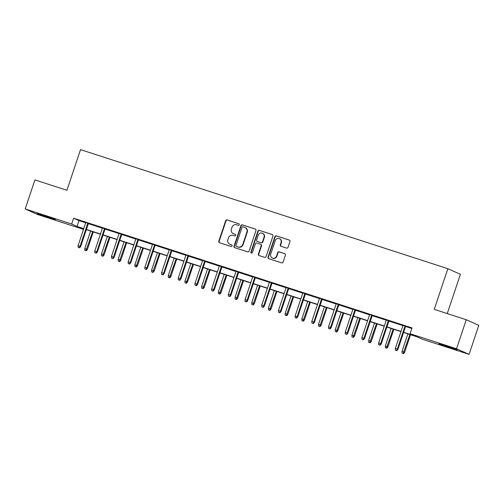 <?xml version="1.0" encoding="UTF-8"?>
<svg xmlns="http://www.w3.org/2000/svg" width="504" height="504" viewBox="0 0 504 504"><rect width="100%" height="100%" fill="white"/><g stroke="black" fill="none" stroke-linecap="round" stroke-linejoin="round"><path stroke-width="0.76" d="M239.236 224.734A0.844 0.806 -66 0 0 238.738 223.688L227.134 219.92A1.203 1.147 -66 0 0 225.66 220.708L218.786 241.233A1.203 1.147 -66 0 0 219.498 242.726L231.109 246.494A0.844 0.806 -66 0 0 231.72 244.925A0.844 0.806 -66 0 0 231.645 244.894L230.139 244.409A3.849 3.673 -66 0 1 227.865 239.627L228.438 237.913A3.849 3.673 -66 0 1 233.157 235.399L234.656 235.885A0.844 0.806 -66 0 0 235.267 234.322A0.844 0.806 -66 0 0 235.192 234.291L233.686 233.806A3.849 3.673 -66 0 1 231.412 229.024L231.985 227.31A3.849 3.673 -66 0 1 236.704 224.797L238.203 225.282A0.844 0.806 -66 0 0 239.236 224.734M450.671 347.955L438.99 343.76L453.506 348.371L457.122 349.826L450.671 347.955M48.838 217.703L37.157 213.507L51.673 218.119L55.289 219.574L48.838 217.703M286.555 248.094A1.203 1.147 -66 0 0 288.03 247.313L289.957 241.548A1.203 1.147 -66 0 0 289.246 240.055L276.349 235.878A1.203 1.147 -66 0 0 274.875 236.666L268.008 257.191A1.203 1.147 -66 0 0 268.72 258.684L281.616 262.861A1.203 1.147 -66 0 0 283.091 262.08L285.415 255.118A1.203 1.147 -66 0 0 284.703 253.625L279.185 251.836A1.203 1.147 -66 0 0 277.71 252.624L276.557 256.076A3.219 3.068 -66 0 1 272.324 258.067A3.219 3.068 -66 0 1 270.711 254.18L275.234 240.666A3.219 3.068 -66 0 1 279.468 238.676A3.219 3.068 -66 0 1 281.081 242.563L280.325 244.812A1.203 1.147 -66 0 0 281.037 246.305L286.555 248.094M83.507 229.389L37.75 214.559L25.2 208.958L34.921 179.915L66.919 190.285L80.527 149.625L447.848 268.695L434.246 309.355L466.25 319.731L456.529 348.774L469.079 354.375L422.61 339.312L417.218 336.905L403.572 332.483M25.2 208.958L71.675 224.022L77.062 226.428L83.771 228.602M403.635 332.287L415.447 336.111L410.054 333.711L412.001 327.902L73.615 218.213L71.675 224.022M410.054 333.711L456.529 348.774M255.975 230.536A1.203 1.147 -66 0 0 255.263 229.043L242.374 224.866A1.203 1.147 -66 0 0 240.899 225.647L234.032 246.173A1.203 1.147 -66 0 0 234.744 247.672L247.634 251.849A1.203 1.147 -66 0 0 249.108 251.061L255.975 230.536M259.365 230.372L272.255 234.549A1.203 1.147 -66 0 1 272.966 236.042L266.099 256.567A1.203 1.147 -66 0 1 264.625 257.355L259.106 255.566A1.203 1.147 -66 0 1 258.394 254.073L261.179 245.75A1.203 1.147 -66 0 0 260.467 244.257L256.807 243.067A1.203 1.147 -66 0 0 255.333 243.854L252.435 252.523A0.844 0.806 -66 0 1 251.326 253.039A0.844 0.806 -66 0 1 250.904 252.025L257.891 231.16A1.203 1.147 -66 0 1 259.365 230.372L272.519 234.675M466.25 319.731L478.8 325.332L469.079 354.375M447.262 313.576L460.404 274.296L447.848 268.695M86.398 229.452L100.466 234.013M103.093 234.864L117.167 239.425M119.794 240.276L133.862 244.837M136.489 245.687L150.557 250.249M153.185 251.105L167.252 255.66M169.879 256.517L183.954 261.072M186.581 261.929L200.649 266.49M203.276 267.341L217.344 271.902M219.971 272.752L234.039 277.313M236.672 278.164L250.74 282.725M253.367 283.576L267.435 288.137M270.062 288.987L284.13 293.548M286.757 294.399L300.825 298.96M303.458 299.811L317.526 304.372M320.153 305.222L334.221 309.784M336.848 310.634L350.916 315.195M353.543 316.052L367.611 320.607M370.245 321.464L384.313 326.019M386.94 326.876L401.008 331.437M83.708 228.797L78.838 227.216L83.532 229.314M400.945 331.632L386.87 327.071M384.243 326.214L370.175 321.659M367.548 320.802L353.48 316.241M350.853 315.391L336.785 310.829M334.158 309.979L320.084 305.418M317.457 304.567L303.389 300.006M300.762 299.156L286.694 294.594M284.067 293.744L269.999 289.183M267.366 288.332L253.298 283.771M250.671 282.92L236.603 278.359M233.976 277.509L219.908 272.947M217.281 272.097L203.213 267.536M200.579 266.679L186.512 262.124M183.884 261.267L169.817 256.712M167.189 255.856L153.121 251.294M150.494 250.444L136.427 245.883M133.793 245.032L119.725 240.471M117.098 239.621L103.03 235.059M100.403 234.209L86.335 229.648M73.615 218.213L79.002 220.62L85.718 222.793M88.345 223.644L102.413 228.205M105.04 229.055L119.108 233.617M121.735 234.467L135.803 239.028M138.43 239.879L152.504 244.44M155.131 245.291L169.199 249.852M171.826 250.708L185.894 255.263M188.521 256.12L202.589 260.675M205.222 261.532L219.29 266.093M221.917 266.944L235.985 271.505M238.613 272.355L252.68 276.916M255.308 277.767L269.375 282.328M272.009 283.179L286.077 287.74M288.704 288.59L302.772 293.152M305.399 294.002L319.467 298.563M322.094 299.414L336.162 303.975M338.795 304.826L352.863 309.387M355.49 310.237L369.558 314.798M372.185 315.655L386.253 320.21M388.88 321.067L402.948 325.628M405.581 326.479L411.806 328.495M79.002 220.62L77.062 226.428M403.024 325.401L405.657 326.252M386.329 319.99L388.956 320.84M369.634 314.578L372.261 315.428M352.939 309.166L355.566 310.017M336.237 303.755L338.864 304.605M319.542 298.337L322.169 299.193M302.847 292.925L305.474 293.782M286.152 287.513L288.779 288.37M269.451 282.101L272.078 282.952M252.756 276.69L255.383 277.54M236.061 271.278L238.688 272.128M219.36 265.866L221.993 266.717M202.665 260.455L205.292 261.305M185.97 255.043L188.597 255.893M169.275 249.631L171.902 250.482M152.573 244.219L155.207 245.07M135.878 238.808L138.505 239.658M119.183 233.39L121.81 234.247M102.488 227.978L105.115 228.835M85.787 222.566L88.421 223.423M233.339 233.673L233.68 233.818A3.849 3.673 -66 0 0 234.026 233.951L233.686 233.806M235.406 234.404L234.026 233.951M229.792 244.276L230.126 244.427A3.849 3.673 -66 0 0 230.473 244.56L230.139 244.409M231.859 245.007L230.473 244.56M238.959 223.795L227.468 220.072A1.203 1.147 -66 0 0 225.994 220.859L219.127 241.384A1.203 1.147 -66 0 0 219.574 242.752M255.528 229.169L242.708 225.011A1.203 1.147 -66 0 0 241.233 225.798L234.366 246.324A1.203 1.147 -66 0 0 234.814 247.691M243.041 226.85A0.844 0.806 -66 0 0 242.008 227.398L235.979 245.417A0.844 0.806 -66 0 0 236.477 246.462L238.064 246.979A3.849 3.673 -66 0 0 242.777 244.459L246.897 232.142A3.849 3.673 -66 0 0 244.623 227.361L243.041 226.85M236.666 246.544A0.844 0.806 -66 0 0 236.811 246.613L236.477 246.462M244.969 227.493L245.309 227.644A3.849 3.673 -66 0 1 247.237 232.294L243.111 244.61A3.849 3.673 -66 0 1 238.398 247.124L236.811 246.613M260.581 244.295L260.914 244.446A1.203 1.147 -66 0 1 261.513 245.895L258.728 254.224A1.203 1.147 -66 0 0 259.176 255.591M259.699 230.517A1.203 1.147 -66 0 0 258.224 231.304L251.238 252.176A0.844 0.806 -66 0 0 251.502 253.096M264.071 237.113A3.219 3.068 -66 0 0 262.458 233.226A3.219 3.068 -66 0 0 258.224 235.217L256.631 239.98A1.203 1.147 -66 0 0 257.342 241.473L261.003 242.657A1.203 1.147 -66 0 0 262.477 241.87L264.071 237.113L264.405 237.258A3.219 3.068 -66 0 0 262.792 233.371L262.458 233.226M257.468 241.523A1.203 1.147 -66 0 0 257.676 241.618L257.342 241.473M264.405 237.258L262.811 242.021A1.203 1.147 -66 0 1 261.337 242.808L257.676 241.618M279.468 238.676L279.802 238.827A3.219 3.068 -66 0 1 281.415 242.708L280.659 244.963A1.203 1.147 -66 0 0 281.106 246.33M272.324 258.067L272.658 258.218A3.219 3.068 -66 0 0 276.891 256.221L276.557 256.076M284.968 253.751L279.518 251.987A1.203 1.147 -66 0 0 278.044 252.775L276.891 256.221M289.51 240.181L276.69 236.029A1.203 1.147 -66 0 0 275.216 236.811L268.342 257.342A1.203 1.147 -66 0 0 268.796 258.709M84.848 250.305L86.297 250.816L84.848 250.305L84.773 248.592L87.381 249.512L93.278 231.897M85.963 250.671L92.648 231.695M84.773 248.592L90.644 231.046M87.381 249.512L86.297 250.816M79.267 247.684L78.151 247.325L79.6 247.829L79.267 247.684L80.086 246.254L78.082 245.606L85.819 222.478M87.822 223.127L80.086 246.254L80.684 246.525L88.446 223.329M79.6 247.829L80.684 246.525M78.082 245.606L78.151 247.325M101.543 255.723L102.992 256.227L101.543 255.723L101.474 254.003L104.076 254.923L109.973 237.308M102.658 256.082L109.349 237.107M101.474 254.003L107.346 236.458M104.076 254.923L102.992 256.227M118.245 261.135L119.687 261.645L118.245 261.135L118.169 259.415L120.777 260.335L126.668 242.72M119.353 261.494L126.044 242.518M118.169 259.415L124.041 241.87M120.777 260.335L119.687 261.645M95.962 253.096L94.853 252.737L96.302 253.247L95.962 253.096L96.781 251.672L94.777 251.017L102.52 227.89M104.523 228.539L96.781 251.672L97.385 251.937L105.147 228.74M96.302 253.247L97.385 251.937M94.777 251.017L94.853 252.737M112.663 258.508L111.548 258.149L112.997 258.659L112.663 258.508L113.476 257.084L111.472 256.435L119.215 233.302M121.218 233.951L113.476 257.084L114.08 257.349L121.842 234.152M112.997 258.659L114.08 257.349M111.472 256.435L111.548 258.149M134.94 266.547L136.389 267.057L134.94 266.547L134.864 264.833L137.472 265.747L143.363 248.132M136.055 266.906L142.739 247.93M134.864 264.833L140.736 247.281M137.472 265.747L136.389 267.057M129.358 263.92L128.243 263.56L129.692 264.071L129.358 263.92L130.177 262.496L128.173 261.847L135.91 238.713M137.913 239.362L130.177 262.496L130.775 262.76L138.537 239.564M129.692 264.071L130.775 262.76M128.173 261.847L128.243 263.56M151.635 271.958L153.084 272.469L151.635 271.958L151.559 270.245L154.167 271.158L160.064 253.55M152.75 272.317L159.434 253.342M151.559 270.245L157.431 252.693M154.167 271.158L153.084 272.469M146.053 269.331L144.944 268.972L146.387 269.483L146.053 269.331L146.872 267.908L144.868 267.259L152.605 244.125M154.608 244.774L146.872 267.908L147.47 268.172L155.238 244.976M146.387 269.483L147.47 268.172M144.868 267.259L144.944 268.972M168.33 277.37L169.779 277.88L168.33 277.37L168.26 275.656L170.862 276.57L176.759 258.962M169.445 277.729L176.135 258.76M168.26 275.656L174.132 258.105M170.862 276.57L169.779 277.88M162.748 274.743L161.639 274.384L163.088 274.894L162.748 274.743L163.567 273.319L161.564 272.67L169.306 249.537M171.31 250.186L163.567 273.319L164.172 273.59L171.933 250.387M163.088 274.894L164.172 273.59M161.564 272.67L161.639 274.384M185.031 282.782L186.474 283.292L185.031 282.782L184.955 281.068L187.564 281.988L193.454 264.373M186.14 283.141L192.83 264.172M184.955 281.068L190.827 263.523M187.564 281.988L186.474 283.292M201.726 288.193L203.175 288.704L201.726 288.193L201.65 286.48L204.259 287.4L210.149 269.785M202.841 288.553L209.525 269.583M201.65 286.48L207.522 268.934M204.259 287.4L203.175 288.704M218.421 293.605L219.87 294.115L218.421 293.605L218.345 291.892L220.954 292.811L226.85 275.197M219.536 293.964L226.22 274.995M218.345 291.892L224.217 274.346M220.954 292.811L219.87 294.115M235.116 299.017L236.565 299.527L235.116 299.017L235.047 297.303L237.649 298.223L243.545 280.608M236.231 299.376L242.922 280.407M235.047 297.303L240.918 279.758M237.649 298.223L236.565 299.527M251.817 304.429L253.266 304.939L251.817 304.429L251.742 302.715L254.35 303.635L260.24 286.02M252.926 304.794L259.617 285.818M251.742 302.715L257.613 285.169M254.35 303.635L253.266 304.939M268.512 309.84L269.961 310.351L268.512 309.84L268.437 308.127L271.045 309.047L276.935 291.432M269.627 310.206L276.312 291.23M268.437 308.127L274.308 290.581M271.045 309.047L269.961 310.351M285.207 315.252L286.656 315.762L285.207 315.252L285.138 313.538L287.74 314.458L293.637 296.843M286.322 315.617L293.007 296.642M285.138 313.538L291.003 295.993M287.74 314.458L286.656 315.762M301.902 320.67L303.351 321.18L301.902 320.67L301.833 318.95L304.435 319.87L310.332 302.255M303.017 321.029L309.708 302.053M301.833 318.95L307.705 301.405M304.435 319.87L303.351 321.18M318.604 326.082L320.053 326.592L318.604 326.082L318.528 324.368L321.136 325.282L327.027 307.667M319.712 326.441L326.403 307.465M318.528 324.368L324.4 306.816M321.136 325.282L320.053 326.592M335.299 331.493L336.748 332.004L335.299 331.493L335.223 329.78L337.831 330.693L343.722 313.085M336.414 331.853L343.098 312.877M335.223 329.78L341.095 312.228M337.831 330.693L336.748 332.004M351.994 336.905L353.443 337.415L351.994 336.905L351.924 335.191L354.526 336.105L360.423 318.497M353.109 337.264L359.799 318.289M351.924 335.191L357.796 317.64M354.526 336.105L353.443 337.415M368.695 342.317L370.138 342.827L368.695 342.317L368.619 340.603L371.221 341.523L377.118 323.908M369.804 342.676L376.494 323.707M368.619 340.603L374.491 323.051M371.221 341.523L370.138 342.827M385.39 347.729L386.839 348.239L385.39 347.729L385.314 346.015L387.923 346.935L393.813 329.32M386.499 348.088L393.189 329.118M385.314 346.015L391.186 328.469M387.923 346.935L386.839 348.239M402.085 353.14L403.534 353.651L402.085 353.14L402.009 351.427L404.618 352.346L410.508 334.732M403.2 353.499L409.884 334.53M402.009 351.427L407.881 333.881M404.618 352.346L403.534 353.651M179.449 280.155L178.334 279.796L179.783 280.306L179.449 280.155L180.262 278.731L178.258 278.082L186.001 254.948M188.005 255.597L180.262 278.731L180.867 279.002L188.628 255.799M179.783 280.306L180.867 279.002M178.258 278.082L178.334 279.796M196.144 285.566L195.029 285.207L196.478 285.718L196.144 285.566L196.963 284.143L194.96 283.494L202.696 260.36M204.7 261.009L196.963 284.143L197.562 284.413L205.323 261.217M196.478 285.718L197.562 284.413M194.96 283.494L195.029 285.207M212.839 290.978L211.73 290.619L213.173 291.129L212.839 290.978L213.658 289.554L211.655 288.905L219.391 265.772M221.395 266.421L213.658 289.554L214.263 289.825L222.025 266.629M213.173 291.129L214.263 289.825M211.655 288.905L211.73 290.619M229.534 296.396L228.425 296.031L229.874 296.541L229.534 296.396L230.353 294.966L228.35 294.317L236.093 271.183M238.096 271.839L230.353 294.966L230.958 295.237L238.72 272.04M229.874 296.541L230.958 295.237M228.35 294.317L228.425 296.031M246.236 301.808L245.12 301.442L246.569 301.953L246.236 301.808L247.048 300.378L245.045 299.729L252.787 276.601M254.791 277.25L247.048 300.378L247.653 300.649L255.415 277.452M246.569 301.953L247.653 300.649M245.045 299.729L245.12 301.442M262.93 307.219L261.815 306.854L263.264 307.364L262.93 307.219L263.75 305.789L261.746 305.141L269.483 282.013M271.486 282.662L263.75 305.789L264.348 306.06L272.11 282.864M263.264 307.364L264.348 306.06M261.746 305.141L261.815 306.854M279.625 312.631L278.517 312.272L279.959 312.782L279.625 312.631L280.445 311.207L278.441 310.552L286.178 287.425M288.181 288.074L280.445 311.207L281.049 311.472L288.811 288.275M279.959 312.782L281.049 311.472M278.441 310.552L278.517 312.272M296.327 318.043L295.212 317.684L296.661 318.194L296.327 318.043L297.139 316.619L295.136 315.97L302.879 292.837M304.882 293.486L297.139 316.619L297.744 316.884L305.506 293.687M296.661 318.194L297.744 316.884M295.136 315.97L295.212 317.684M313.022 323.455L311.907 323.096L313.356 323.606L313.022 323.455L313.834 322.031L311.831 321.382L319.574 298.248M321.577 298.897L313.834 322.031L314.439 322.295L322.201 299.099M313.356 323.606L314.439 322.295M311.831 321.382L311.907 323.096M329.717 328.866L328.602 328.507L330.051 329.017L329.717 328.866L330.536 327.442L328.532 326.794L336.269 303.66M338.272 304.309L330.536 327.442L331.134 327.707L338.896 304.511M330.051 329.017L331.134 327.707M328.532 326.794L328.602 328.507M346.412 334.278L345.303 333.919L346.746 334.429L346.412 334.278L347.231 332.854L345.227 332.205L352.964 309.072M354.967 309.721L347.231 332.854L347.836 333.125L355.597 309.922M346.746 334.429L347.836 333.125M345.227 332.205L345.303 333.919M363.113 339.69L361.998 339.331L363.447 339.841L363.113 339.69L363.926 338.266L361.922 337.617L369.665 314.483M371.669 315.132L363.926 338.266L364.531 338.537L372.292 315.334M363.447 339.841L364.531 338.537M361.922 337.617L361.998 339.331M379.808 345.101L378.693 344.742L380.142 345.253L379.808 345.101L380.621 343.678L378.617 343.029L386.36 319.895M388.364 320.544L380.621 343.678L381.226 343.949L388.987 320.746M380.142 345.253L381.226 343.949M378.617 343.029L378.693 344.742M396.503 350.513L395.388 350.154L396.837 350.664L396.503 350.513L397.322 349.089L395.319 348.44L403.055 325.307M405.059 325.956L397.322 349.089L397.921 349.36L405.682 326.164M396.837 350.664L397.921 349.36M395.319 348.44L395.388 350.154M219.127 241.384L218.786 241.233M225.994 220.859L225.66 220.708M227.468 220.072L227.134 219.92M234.366 246.324L234.032 246.173M241.233 225.798L240.899 225.647M242.708 225.011L242.374 224.866M238.398 247.124L238.064 246.979M243.111 244.61L242.777 244.459M247.237 232.294L246.897 232.142M258.728 254.224L258.394 254.073M261.513 245.895L261.179 245.75M251.238 252.176L250.904 252.025M258.224 231.304L257.891 231.16M261.337 242.808L261.003 242.657M262.811 242.021L262.477 241.87M280.659 244.963L280.325 244.812M281.415 242.708L281.081 242.563M278.044 252.775L277.71 252.624M279.518 251.987L279.185 251.836M268.342 257.342L268.008 257.191M275.216 236.811L274.875 236.666M276.69 236.029L276.349 235.878M236.735 246.582L236.401 246.437M257.569 241.58L257.235 241.429"/></g></svg>

